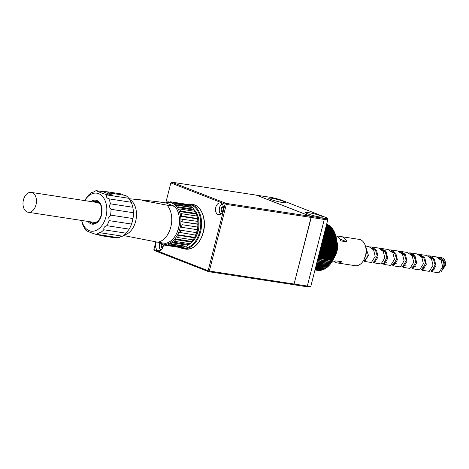<?xml version="1.0" encoding="UTF-8"?>
<svg xmlns="http://www.w3.org/2000/svg" width="469" height="469" viewBox="0 0 469 469"><rect width="100%" height="100%" fill="white"/><g stroke="black" fill="none" stroke-linecap="round" stroke-linejoin="round"><path stroke-width="0.7" d="M323.815 235.321L336.138 237.214A23.643 15.635 98.7 0 1 336.244 237.695L336.584 239.489A20.689 13.677 98.7 0 1 336.103 252.363A20.689 13.677 98.7 0 1 333.623 258.812L333.096 259.791M320.122 249.819L335.886 252.234A23.643 15.635 98.7 0 1 335.757 252.75L335.493 253.723A23.643 15.635 98.7 0 1 335.347 254.227L335.042 255.177A23.643 15.635 98.7 0 1 334.872 255.669L334.532 256.602A23.643 15.635 98.7 0 1 334.344 257.082L333.963 257.985A23.643 15.635 98.7 0 1 333.752 258.448L333.336 259.316A23.643 15.635 98.7 0 1 333.107 259.762L333.107 259.762A23.643 15.635 98.7 0 1 332.92 260.113A23.643 15.635 98.7 0 1 332.873 260.201L333.107 259.762L318.17 257.469M317.947 258.343L332.656 260.6L333.008 259.955M332.656 260.6A23.643 15.635 98.7 0 1 332.41 261.022A23.643 15.635 98.7 0 1 332.163 261.444L317.724 259.228M317.619 259.627L331.929 261.819L332.404 260.993M331.929 261.819A23.643 15.635 98.7 0 1 331.665 262.224A23.643 15.635 98.7 0 1 331.401 262.622L317.402 260.477M317.308 260.858L331.155 262.98L331.671 262.13M331.155 262.98A23.643 15.635 98.7 0 1 330.88 263.361A23.643 15.635 98.7 0 1 330.598 263.736L317.103 261.667M317.009 262.03L330.334 264.07L330.557 263.73M330.334 264.07A23.643 15.635 98.7 0 1 330.047 264.428A23.643 15.635 98.7 0 1 329.748 264.78L316.815 262.792M316.727 263.138L329.478 265.091L329.695 264.768M329.478 265.091A23.643 15.635 98.7 0 1 329.174 265.419A23.643 15.635 98.7 0 1 328.863 265.741L316.546 263.854M316.464 264.17L328.581 266.029L328.798 265.735M328.581 266.029A23.643 15.635 98.7 0 1 328.265 266.333A23.643 15.635 98.7 0 1 327.948 266.627L316.294 264.838M316.217 265.137L327.655 266.89L327.866 266.615M327.655 266.89A23.643 15.635 98.7 0 1 327.327 267.166A23.643 15.635 98.7 0 1 326.999 267.43L316.059 265.753M315.995 266.023L326.905 267.412M326.7 267.664A23.643 15.635 98.7 0 1 326.365 267.905A23.643 15.635 98.7 0 1 326.025 268.139L315.848 266.58M315.789 266.826L325.914 268.121M325.715 268.344A23.643 15.635 98.7 0 1 325.375 268.561A23.643 15.635 98.7 0 1 325.035 268.766L315.66 267.33M315.602 267.541L324.9 268.743M324.718 268.942A23.643 15.635 98.7 0 1 324.372 269.124A23.643 15.635 98.7 0 1 324.02 269.294L315.49 267.987M315.444 268.174L323.868 269.27M323.698 269.441A23.643 15.635 98.7 0 1 323.352 269.587A23.643 15.635 98.7 0 1 322.994 269.728L315.344 268.555M315.303 268.714L322.824 269.698M322.672 269.845A23.643 15.635 98.7 0 1 322.32 269.956A23.643 15.635 98.7 0 1 321.963 270.062L315.227 269.03M315.191 269.159L321.763 270.033M321.634 270.15A23.643 15.635 98.7 0 1 321.283 270.232A23.643 15.635 98.7 0 1 320.925 270.302L315.127 269.411M315.104 269.511L320.702 270.267M320.597 270.355A23.643 15.635 98.7 0 1 320.245 270.402A23.643 15.635 98.7 0 1 319.887 270.437L315.057 269.698M315.039 269.769L319.641 270.402M319.565 270.461A23.643 15.635 98.7 0 1 319.207 270.472A23.643 15.635 98.7 0 1 318.856 270.478L315.004 269.886M314.998 269.927L318.58 270.431M318.533 270.466A23.643 15.635 98.7 0 1 318.181 270.443A23.643 15.635 98.7 0 1 317.83 270.414L314.986 269.974M326.664 224.159A23.643 15.635 98.7 0 1 326.799 224.211A23.643 15.635 98.7 0 1 327.128 224.346L326.635 224.27M326.612 224.358L327.432 224.481A23.643 15.635 98.7 0 1 327.755 224.639A23.643 15.635 98.7 0 1 328.071 224.803L326.559 224.575M326.53 224.686L328.364 224.968A23.643 15.635 98.7 0 1 328.675 225.161A23.643 15.635 98.7 0 1 328.986 225.36L326.453 224.973M326.418 225.114L329.267 225.554A23.643 15.635 98.7 0 1 329.566 225.777A23.643 15.635 98.7 0 1 329.865 226.005L326.33 225.466M326.283 225.636L330.135 226.228A23.643 15.635 98.7 0 1 330.422 226.48A23.643 15.635 98.7 0 1 330.709 226.744L326.178 226.046M326.131 226.251L330.962 226.99A23.643 15.635 98.7 0 1 331.237 227.272A23.643 15.635 98.7 0 1 331.507 227.565L326.008 226.72M325.949 226.949L331.747 227.84A23.643 15.635 98.7 0 1 332.005 228.151L332.492 229.259M325.75 227.741L332.486 228.772A23.643 15.635 98.7 0 1 332.732 229.107L333.172 230.209M325.527 228.608L333.178 229.781A23.643 15.635 98.7 0 1 333.406 230.144L333.805 231.229M325.287 229.558L333.817 230.865A23.643 15.635 98.7 0 1 334.022 231.252L334.379 232.313M325.023 230.578L334.403 232.014A23.643 15.635 98.7 0 1 334.585 232.425L334.907 233.468M324.747 231.674L334.925 233.234A23.643 15.635 98.7 0 1 335.095 233.662L335.37 234.676M324.454 232.829L335.394 234.506A23.643 15.635 98.7 0 1 335.54 234.957L335.781 235.942M324.143 234.049L335.798 235.837A23.643 15.635 98.7 0 1 335.921 236.3L336.132 237.25M323.481 236.646L336.414 238.633L323.487 236.622M336.414 238.633A23.643 15.635 98.7 0 1 336.496 239.126L336.625 240.087A23.643 15.635 98.7 0 1 336.683 240.591L336.771 241.57A23.643 15.635 98.7 0 1 336.801 242.08L336.848 243.077A23.643 15.635 98.7 0 1 336.853 243.593L336.853 244.595A23.643 15.635 98.7 0 1 336.842 245.123L336.795 246.131A23.643 15.635 98.7 0 1 336.76 246.659L336.666 247.667A23.643 15.635 98.7 0 1 336.607 248.195L336.472 249.203A23.643 15.635 98.7 0 1 336.39 249.725L336.209 250.727A23.643 15.635 98.7 0 1 336.103 251.243L335.886 252.234M325.814 227.483L332.263 228.473A23.643 15.635 98.7 0 0 332.005 228.151L325.885 227.213M325.597 228.327L332.967 229.458A23.643 15.635 98.7 0 0 332.732 229.107L325.674 228.028M325.363 229.253L333.623 230.519A23.643 15.635 98.7 0 0 333.406 230.144L325.445 228.925M325.111 230.25L334.221 231.645A23.643 15.635 98.7 0 0 334.022 231.252L325.199 229.898M324.835 231.323L334.766 232.847A23.643 15.635 98.7 0 0 334.585 232.425L324.935 230.947M324.548 232.46L335.253 234.101A23.643 15.635 98.7 0 0 335.095 233.662L324.648 232.061M324.243 233.662L335.675 235.415A23.643 15.635 98.7 0 0 335.54 234.957L324.349 233.24M323.921 234.916L336.039 236.775A23.643 15.635 98.7 0 0 335.921 236.3L324.032 234.477M323.587 236.229L336.337 238.182L336.238 237.695A23.643 15.635 98.7 0 1 336.308 238.035A23.643 15.635 98.7 0 1 336.337 238.182M323.241 237.584L336.566 239.624A23.643 15.635 98.7 0 0 336.496 239.126L336.566 239.624M323.129 238.018L336.625 240.087M322.883 238.979L336.73 241.101L336.683 240.591A23.643 15.635 98.7 0 1 336.73 241.101M322.772 239.424L336.771 241.57M322.52 240.404L336.83 242.602A23.643 15.635 98.7 0 0 336.801 242.08L336.83 242.602M322.402 240.861L336.848 243.077M322.15 241.863L336.859 244.12L336.853 243.593A23.643 15.635 98.7 0 1 336.859 244.12M322.033 242.326L336.853 244.595M321.775 243.341L336.818 245.65A23.643 15.635 98.7 0 0 336.842 245.123L336.818 245.65M321.652 243.81L336.795 246.131M321.394 244.836L336.713 247.186A23.643 15.635 98.7 0 0 336.76 246.659L336.713 247.186M318.052 257.932L332.873 260.201M318.287 257.012L333.336 259.316M333.752 258.448L333.535 258.906A23.643 15.635 98.7 0 0 333.752 258.448L318.515 256.109M318.398 256.584L333.535 258.906M318.639 255.634L333.963 257.985M318.75 255.195L334.145 257.557L334.344 257.082A23.643 15.635 98.7 0 1 334.145 257.557M319.002 254.221L334.532 256.602M334.872 255.669L334.696 256.162A23.643 15.635 98.7 0 0 334.872 255.669L319.242 253.272M319.113 253.77L334.696 256.162M319.366 252.779L335.042 255.177M319.483 252.316L335.188 254.726L335.347 254.227A23.643 15.635 98.7 0 1 335.188 254.726M319.741 251.308L335.493 253.723M320.239 249.35L335.992 251.765L336.103 251.243A23.643 15.635 98.7 0 1 335.992 251.765M320.503 248.318L336.209 250.727M321.271 245.31L336.666 247.667M336.613 248.746L321.007 246.354L336.537 248.722L336.607 248.195A23.643 15.635 98.7 0 1 336.537 248.722M336.39 249.725L336.296 250.253A23.643 15.635 98.7 0 0 336.39 249.725L320.755 247.327M320.626 247.849L336.296 250.253M320.89 246.811L336.472 249.203M335.757 252.75L335.622 253.26A23.643 15.635 98.7 0 0 335.757 252.75L319.993 250.329M319.858 250.845L335.622 253.26M321.142 245.82L336.607 248.195M320.374 248.834L336.103 251.243M319.612 251.812L335.347 254.227M318.873 254.708L334.344 257.082M321.523 244.32L336.76 246.659M321.376 244.906L336.783 247.269M321.904 242.831L336.842 245.123M321.74 243.47L336.883 245.791M322.279 241.359L336.853 243.593M322.103 242.045L336.918 244.314M322.649 239.911L336.801 242.08M322.461 240.644L336.894 242.854M323.006 238.492L336.683 240.591M322.813 239.266L336.801 241.412M323.364 237.109L336.496 239.126M323.153 237.924L336.636 239.993M323.704 235.772L336.244 237.695M326.072 226.48L331.237 227.272M326.236 225.835L330.422 226.48M326.377 225.284L329.566 225.777M326.494 224.827L328.675 225.161M326.588 224.458L327.755 224.639M283.851 201.424A8.864 0.973 14.3 0 0 274.441 198.756A8.864 0.973 14.3 0 0 268.684 198.223A8.864 0.973 14.3 0 0 270.701 199.407A8.864 0.973 14.3 0 0 280.11 202.075A8.864 0.973 14.3 0 0 285.867 202.602A8.864 0.973 14.3 0 0 283.851 201.424M320.761 215.828A8.864 0.973 14.3 0 0 311.352 213.161A8.864 0.973 14.3 0 0 305.595 212.633A8.864 0.973 14.3 0 0 307.611 213.811A8.864 0.973 14.3 0 0 317.021 216.479A8.864 0.973 14.3 0 0 322.778 217.012A8.864 0.973 14.3 0 0 320.761 215.828M156.365 241.957A5.909 3.91 -81.3 0 0 158.082 250.557A5.909 3.91 -81.3 0 0 158.639 250.71A5.909 3.91 -81.3 0 0 163.464 244.929M220.905 203.095A5.909 3.91 -81.3 0 0 220.354 202.942A5.909 3.91 -81.3 0 0 215.67 207.767A5.909 3.91 -81.3 0 0 218.003 214.48A5.909 3.91 -81.3 0 0 218.56 214.626A5.909 3.91 -81.3 0 0 223.244 209.807A5.909 3.91 -81.3 0 0 220.905 203.095M311.252 217.446L294.016 284.267L311.252 217.446L324.29 219.445A10.347 1.137 14.3 0 0 327.854 219.48A10.347 1.137 14.3 0 0 327.825 219.34L327.186 218.278A9.456 1.038 14.3 0 0 325.064 217.141L282.619 200.58A9.456 1.038 14.3 0 0 269.698 197.197L256.508 195.215M327.854 219.48L310.877 286.09A10.347 1.137 -165.7 0 1 310.783 286.196A10.347 1.137 -165.7 0 1 307.312 286.055L294.268 284.056M311.14 217.088L294.016 284.267M293.324 284.624L208.576 271.674L208.13 270.719L225.114 204.109L225.988 203.353L310.584 216.326L310.918 217.053M310.789 216.977L310.806 216.356L256.549 195.18M165.774 202.884L170.857 182.933L171.73 182.177L256.332 195.145L310.584 216.326M208.13 270.719L153.879 249.543L153.82 249.913L154.319 250.499L208.576 271.674M294.051 284.021L209.344 271.035L208.629 271.305M310.783 286.196L309.716 286.823A9.456 1.038 -165.7 0 1 306.538 286.694L293.5 284.695M310.806 216.356L323.956 218.372A9.456 1.038 14.3 0 0 327.186 218.278M171.73 182.177L225.988 203.353M170.857 182.933L225.114 204.109M225.829 203.839L226.322 204.425L311.029 217.411M209.344 271.035L226.322 204.425M153.879 249.543L155.837 241.863M161.442 244.132A2.556 1.694 -81.3 0 0 161.225 244.748A2.556 1.694 -81.3 0 0 161.125 246.061A2.556 1.694 -81.3 0 0 162.192 247.831A2.556 1.694 -81.3 0 0 162.637 247.913M163.206 246.383L161.125 246.061L161.752 243.599M162.755 247.667L162.192 247.831L161.125 246.061M223.332 206.811A2.556 1.694 -81.3 0 0 221.673 207.521A2.556 1.694 -81.3 0 0 221.145 208.664A2.556 1.694 -81.3 0 0 221.046 209.983A2.556 1.694 -81.3 0 0 222.118 211.754A2.556 1.694 -81.3 0 0 222.558 211.83M223.42 207.785L221.673 207.515L223.373 206.823M223.127 210.3L221.046 209.983L221.673 207.521M222.675 211.589L222.118 211.754L221.046 209.983M157.643 242.18L165.317 243.358A20.396 13.484 -81.3 0 0 176.045 234.512A20.396 13.484 -81.3 0 0 178.496 228.157A20.396 13.484 -81.3 0 0 178.97 215.464A20.396 13.484 -81.3 0 0 174.749 206.348L167.075 205.176A20.396 13.484 -81.3 0 1 170.822 226.978A20.396 13.484 -81.3 0 1 157.643 242.18L123.535 235.544M176.045 234.512L176.397 233.855A18.918 12.505 -81.3 0 0 178.666 227.963A18.918 12.505 -81.3 0 0 179.105 216.191L178.97 215.464M159.683 242.496A20.982 13.877 -81.3 0 0 160.832 243.177A20.982 13.877 -81.3 0 0 161.705 243.569A20.982 13.877 -81.3 0 0 162.596 243.862L163.112 244.841A21.873 14.463 98.7 0 0 164.197 245.076A21.873 14.463 98.7 0 0 164.848 245.152L180.512 247.556L180.835 247.245M174.749 206.348L166.202 203.018L158.534 201.84L145.49 200.322L142.476 200.486L167.075 205.176M96.725 201.26A11.233 7.428 -81.3 0 0 93.718 201.975M173.823 202.813A21.873 14.463 98.7 0 1 175.388 203.792L191.059 206.196A21.873 14.463 -81.3 0 0 189.494 205.217L173.823 202.813L172.879 203.534A20.982 13.877 -81.3 0 0 172.006 203.141A20.982 13.877 -81.3 0 0 171.115 202.843L171.912 202.069L187.582 204.472A21.873 14.463 -81.3 0 0 186.498 204.238L170.827 201.84A21.873 14.463 98.7 0 1 171.912 202.069M129.415 199.354A18.473 12.212 98.7 0 1 135.652 221.304A18.473 12.212 98.7 0 1 124.279 234.975M84.737 200.597L84.948 200.204A22.166 14.656 98.7 0 1 85.44 199.331L88.448 195.245A22.166 14.656 98.7 0 1 92.041 192.272C92.54 192.501 93.812 191.985 95.846 190.725A22.166 14.656 98.7 0 1 96.239 190.649L102.817 191.657L112.753 195.532L106.182 194.524A22.166 14.656 98.7 0 1 106.469 194.87C105.93 196.716 106.727 198.041 108.867 198.838A22.166 14.656 98.7 0 1 110.432 203.827C109.154 205.768 109.341 207.597 111.001 209.303A22.166 14.656 98.7 0 1 110.561 215.113L108.761 217.598L109.154 220.629A22.166 14.656 98.7 0 1 106.821 225.695C104.581 226.293 103.579 227.653 103.813 229.775A22.166 14.656 98.7 0 1 100.219 232.753L99.563 232.618L96.421 234.301A22.166 14.656 98.7 0 1 96.022 234.377C91.262 232.864 87.949 231.569 86.085 230.502A22.166 14.656 98.7 0 1 85.792 230.156L83.4 226.187A22.166 14.656 98.7 0 1 81.835 221.198L81.694 220.465M81.717 220.471A19.211 12.704 -81.3 0 0 93.607 231.164A19.211 12.704 -81.3 0 0 105.935 216.86A19.211 12.704 -81.3 0 0 100.964 194.987A19.211 12.704 -81.3 0 0 84.76 200.603M159.272 242.197L159.642 243.118A21.873 14.463 98.7 0 0 161.201 244.097L160.832 243.177M164.848 245.152L164.332 244.173A20.982 13.877 -81.3 0 0 166.219 244.132A20.982 13.877 -81.3 0 0 168.002 243.751A20.982 13.877 -81.3 0 0 169.878 242.989L170.704 243.898L186.375 246.301A21.873 14.463 -81.3 0 0 188.087 245.258L188.579 244.548L171.595 241.94A20.982 13.877 -81.3 0 0 173.337 240.503L174.298 241.295L189.968 243.698A21.873 14.463 -81.3 0 0 191.499 242.063L191.85 241.471L174.867 238.862A20.982 13.877 -81.3 0 0 176.35 236.851A20.982 13.877 -81.3 0 0 177.587 234.729A20.982 13.877 -81.3 0 0 178.718 232.278A20.982 13.877 -81.3 0 0 179.58 229.822A20.982 13.877 -81.3 0 0 180.278 227.096A20.982 13.877 -81.3 0 0 180.706 224.469A20.982 13.877 -81.3 0 0 180.923 221.661L197.842 224.035A21.873 14.463 -81.3 0 0 197.812 221.421L197.871 221.649A20.982 13.877 98.7 0 1 197.906 224.264L180.923 221.661A20.982 13.877 -81.3 0 0 180.887 219.046A20.982 13.877 -81.3 0 0 180.606 216.338L181.837 216.092L197.508 218.49A21.873 14.463 -81.3 0 0 197.349 217.575A21.873 14.463 -81.3 0 0 197.015 216.062A18.918 12.505 -81.3 0 0 196.857 215.634M166.472 244.501L164.332 244.173A20.982 13.877 -81.3 0 1 162.596 243.862M164.197 245.076L179.867 247.48A21.873 14.463 -81.3 0 0 180.512 247.556M166.219 244.132L166.888 245.111L182.558 247.509A21.873 14.463 -81.3 0 0 184.34 247.128L184.985 246.354L168.002 243.751L168.67 244.724A21.873 14.463 98.7 0 1 166.888 245.111M178.718 232.278L195.567 235.104A21.873 14.463 -81.3 0 0 196.429 232.647L180.758 230.25A21.873 14.463 98.7 0 1 179.897 232.7M180.278 227.096L197.261 229.699A20.982 13.877 98.7 0 1 196.564 232.425A20.982 13.877 98.7 0 1 195.702 234.881A20.982 13.877 98.7 0 1 194.576 237.332L177.587 234.729L178.677 235.356A21.873 14.463 98.7 0 1 177.434 237.478L193.105 239.882A21.873 14.463 -81.3 0 0 194.219 238A21.873 14.463 -81.3 0 0 194.348 237.76L194.576 237.332A20.982 13.877 98.7 0 1 194.43 237.613L194.219 238M197.842 224.035L197.906 224.264A20.982 13.877 98.7 0 1 197.689 227.072L181.943 224.674A21.873 14.463 98.7 0 1 181.509 227.301M187.582 204.472L188.098 205.451M196.194 213.454A21.873 14.463 -81.3 0 0 195.274 211.378L179.604 208.975A21.873 14.463 98.7 0 1 180.524 211.05L196.194 213.454L196.341 214.099L179.357 211.496L180.524 211.05M197.349 217.575L197.431 218.015A20.982 13.877 98.7 0 1 197.59 218.941L180.606 216.338A20.982 13.877 -81.3 0 0 180.114 213.911A20.982 13.877 -81.3 0 0 179.357 211.496A20.982 13.877 -81.3 0 0 178.437 209.42A20.982 13.877 -81.3 0 0 177.253 207.462L178.326 206.858L193.996 209.256A21.873 14.463 -81.3 0 0 192.712 207.679L177.042 205.275L175.969 205.885A20.982 13.877 -81.3 0 0 174.439 204.513L175.388 203.792M197.508 218.49L197.59 218.941A20.982 13.877 98.7 0 1 197.871 221.649M197.015 216.062L181.345 213.665A21.873 14.463 98.7 0 1 181.837 216.092M181.345 213.665L180.114 213.911M196.341 214.099A20.982 13.877 98.7 0 1 196.98 216.062M191.059 206.196L191.428 207.116L174.439 204.513A20.982 13.877 -81.3 0 0 172.879 203.534M191.428 207.116A20.982 13.877 98.7 0 1 191.991 207.568M177.042 205.275A21.873 14.463 98.7 0 1 178.326 206.858M193.996 209.256L194.236 210.065L177.253 207.462A20.982 13.877 -81.3 0 0 175.969 205.885M194.236 210.065A20.982 13.877 98.7 0 1 195.051 211.343M179.604 208.975L178.437 209.42M173.337 203.188L171.115 202.843A20.982 13.877 -81.3 0 0 169.379 202.538A20.982 13.877 -81.3 0 0 167.492 202.573L168.142 201.805L169.866 202.069M169.379 202.538L170.183 201.758A21.873 14.463 98.7 0 1 170.827 201.84M168.142 201.805A21.873 14.463 98.7 0 0 166.354 202.186L165.709 202.96M167.492 202.573A20.982 13.877 -81.3 0 0 165.745 202.948M180.887 219.046L197.812 221.421M182.142 219.017A21.873 14.463 98.7 0 1 182.171 221.632M197.261 229.699A20.982 13.877 98.7 0 0 197.689 227.072L181.943 224.674M197.179 229.699A21.873 14.463 -81.3 0 0 197.613 227.078M180.758 230.25L196.429 232.647M176.35 236.851L177.434 237.478M169.878 242.989A20.982 13.877 -81.3 0 0 171.595 241.94L172.416 242.854L188.087 245.258M172.416 242.854A21.873 14.463 98.7 0 1 170.704 243.898M189.711 243.657A20.982 13.877 98.7 0 1 188.579 244.548M178.677 235.356L194.348 237.76M193.052 239.87A20.982 13.877 98.7 0 1 191.85 241.471M173.337 240.503A20.982 13.877 -81.3 0 0 174.867 238.862L175.828 239.659L191.499 242.063M175.828 239.659A21.873 14.463 98.7 0 1 174.298 241.295M185.536 246.172A20.982 13.877 98.7 0 1 184.985 246.354M168.67 244.724L184.34 247.128M161.201 244.097L162.854 244.349M96.022 234.377L102.594 235.385L100.055 235.538L115.128 237.847A22.166 14.656 98.7 0 0 118.774 237.73L121.26 236.382L122.573 236.177L100.219 232.753M100.055 235.538L99.264 234.875M96.421 234.301L118.774 237.73M103.813 229.775L126.173 233.204A22.166 14.656 98.7 0 1 122.573 236.177M126.173 233.204L129.174 229.124L106.821 225.695M102.817 191.657L106.985 191.751L121.846 194.031A22.166 14.656 98.7 0 1 122.092 194.072L123.576 195.145M106.469 194.87L128.823 198.299A22.166 14.656 98.7 0 0 125.669 195.467L110.848 193.193L109.001 193.257L107.272 191.798L122.092 194.072M106.182 194.524C101.421 193.011 98.109 191.715 96.239 190.649M110.848 193.193L112.753 195.532M108.867 198.838L131.22 202.268L128.823 198.299M110.432 203.827L132.786 207.257A22.166 14.656 98.7 0 0 131.22 202.268M111.001 209.303L133.354 212.733L132.926 207.984A21.281 14.07 98.7 0 1 133.26 210.282A21.281 14.07 98.7 0 1 132.428 221.227L132.915 218.536L110.561 215.113M133.354 212.733A22.166 14.656 98.7 0 1 132.915 218.536M109.154 220.629L131.508 224.053L132.428 221.227A21.281 14.07 98.7 0 1 129.878 227.858L129.667 228.251A22.166 14.656 98.7 0 1 129.174 229.124M131.508 224.053A22.166 14.656 98.7 0 1 129.667 228.251M28.204 212.264A10.048 6.642 -81.3 0 0 36.002 204.783A10.048 6.642 -81.3 0 0 31.247 192.401A10.048 6.642 -81.3 0 0 23.45 199.882A10.048 6.642 -81.3 0 0 28.204 212.264L93.952 222.347A10.048 6.642 -81.3 0 0 98.572 220.623M100.894 205.504A10.048 6.642 -81.3 0 0 96.995 202.479L31.247 192.401M90.675 221.843A11.233 7.428 -81.3 0 0 93.325 223.426M436.346 256.895L441.124 260.324L442.672 266.779L438.896 272.835L432.189 271.809L430.835 270.853M428.197 255.845L429.698 255.875L434.417 259.298L435.965 265.747L432.189 271.809M365.462 255.763L363.768 260.09M365.761 247.444L368.464 255.4L364.683 261.456L363.44 260.658M368.839 246.547L373.623 249.977L375.171 256.426L371.395 262.488L364.683 261.456M370.34 246.97L371.835 247.005L376.554 250.428L378.108 256.877L374.326 262.939L372.972 261.983M371.835 247.005L378.547 248.037L383.261 251.454L384.815 257.909L381.039 263.965L374.326 262.939M379.984 248.453L381.479 248.482L386.198 251.906L387.746 258.355L383.97 264.416L382.616 263.461M381.479 248.482L388.191 249.514L392.905 252.932L394.458 259.386L390.648 265.436M389.628 249.93L391.123 249.959L395.842 253.383L397.395 259.838L393.614 265.894L392.26 264.938M391.123 249.959L397.835 250.991L402.549 254.409L404.102 260.864L400.291 266.914M399.271 251.407L400.766 251.443L405.486 254.86L407.033 261.315L403.258 267.371L401.904 266.421M400.766 251.443L407.473 252.469L412.192 255.886L413.746 262.341L409.935 268.397M408.915 252.885L410.41 252.92L415.129 256.338L416.677 262.792L412.902 268.848L411.548 267.899M410.41 252.92L417.117 253.946L421.836 257.37L423.39 263.818L419.579 269.874M437.841 257.323L439.342 257.352L443.551 260.019L445.55 265.343L440.971 271.856M439.236 258.155A7.686 5.083 98.7 0 1 440.602 257.698M439.342 257.352L441.605 257.704A7.686 5.083 98.7 0 1 445.55 265.337M373.371 249.59L375.03 248.564M383.015 251.067L384.674 250.041M403.047 253.495L403.961 252.996M412.691 254.972L413.605 254.479M421.59 256.983L423.249 255.957M418.559 254.362L426.761 255.423L431.48 258.847L433.034 265.296L429.252 271.358L422.581 270.332M420.054 254.397L424.773 257.815L426.321 264.27L422.546 270.326L421.191 269.376M441.018 260.154L441.223 260.184A5.171 3.418 98.7 0 1 443.668 266.556A5.171 3.418 98.7 0 1 442.273 269.282M431.234 258.46L432.893 257.434M374.502 249.954L375.751 249.309M384.146 251.437L385.395 250.786M403.78 254.18L404.683 253.741M413.424 255.658L414.326 255.224M422.721 257.346L423.97 256.701M432.359 258.824L433.614 258.179M366.019 249.309L367.397 256.953L364.466 260.541L363.598 260.395M371.87 247.919L375.681 250.815L377.228 255.922L374.11 262.019L373.125 261.854M381.514 249.397L385.319 252.299L386.872 257.405L383.753 263.496L383.003 263.103M391.158 250.874L394.962 253.776L396.516 258.882L393.397 264.973L392.647 264.58M400.796 252.351L404.606 255.253L406.16 260.359L403.041 266.456L402.291 266.058M410.439 253.829L414.25 256.731L415.804 261.837L412.685 267.934L411.934 267.535M420.083 255.306L423.894 258.208L425.447 263.314L422.329 269.411L421.578 269.013M429.727 256.789L433.538 259.685L435.091 264.792L431.967 270.889L431.222 270.496M439.371 258.267L443.305 261.368L444.747 266.744M331.782 262.048A13.302 8.794 -81.3 0 0 335.728 260.834L341.866 261.772A13.302 8.794 98.7 0 1 337.17 262.921A13.302 8.794 98.7 0 1 334.233 261.602M338.002 237.003A13.302 8.794 98.7 0 1 341.203 236.628A13.302 8.794 98.7 0 1 346.943 241.846L340.811 240.908A13.302 8.794 -81.3 0 0 335.804 235.848M346.943 241.846L339.855 239.079M334.538 256.93A13.302 8.794 -81.3 0 0 336.971 251.402A13.302 8.794 -81.3 0 0 336.894 241.553M341.203 236.628L359.172 239.383A13.302 8.794 98.7 0 1 365.462 255.769A13.302 8.794 98.7 0 1 355.139 265.677L337.17 262.921M323.956 218.372L324.29 219.445L307.312 286.055L306.538 286.694M159.771 243.218A5.317 3.518 -81.3 0 0 159.501 244.073A5.317 3.518 -81.3 0 0 160.855 250.112M160.726 250.2A5.616 3.711 98.7 0 1 159.39 247.456M220.096 206.272A5.616 3.711 98.7 0 1 222.189 204.05M222.288 204.173A5.317 3.518 -81.3 0 0 219.422 207.996A5.317 3.518 -81.3 0 0 220.776 214.034M222.171 204.033L220.061 206.155L219.357 207.955L219.246 211.472L220.623 214.134A5.616 3.711 98.7 0 1 219.31 211.378M185.63 249.109A22.612 14.949 -81.3 0 0 203.177 232.266A22.612 14.949 -81.3 0 0 192.483 204.408C201.436 205.381 206.893 219.58 203.376 232.272C199.823 243.804 193.908 249.42 185.63 249.109L183.004 248.705A22.612 14.949 -81.3 0 0 200.544 231.868A22.612 14.949 -81.3 0 0 189.851 204.009L185.935 204.156M193.468 239.313A18.918 12.505 -81.3 0 0 197.361 230.83A18.918 12.505 -81.3 0 0 197.021 216.103M188.474 244.695A19.505 12.898 -81.3 0 0 198.17 231.041A19.505 12.898 -81.3 0 0 194.131 209.713M180.577 247.491A22.02 14.557 -81.3 0 0 199.735 231.657A22.02 14.557 -81.3 0 0 187.401 204.425M87.99 221.432A12.118 8.014 -81.3 0 0 101.503 215.13A12.118 8.014 -81.3 0 0 99.715 202.69A12.118 8.014 -81.3 0 0 91.039 201.564M89.796 221.708A11.233 7.428 -81.3 0 0 92.897 223.379C96.555 223.654 99.358 220.87 101.304 215.013C102.471 207.198 100.8 202.59 96.297 201.178A11.233 7.428 -81.3 0 0 92.844 201.84M160.697 250.217L159.319 247.556L159.706 243.171M179.305 247.392L183.004 248.705M192.483 204.408L189.851 204.009M129.069 198.739L145.49 200.322M383.97 264.416L390.683 265.442M393.614 265.894L400.327 266.92M403.258 267.371L409.965 268.397M412.902 268.848L419.608 269.88M365.415 246.02L368.904 246.553M365.949 248.646L366.805 248.775M373.512 249.807L376.449 250.253M383.155 251.284L386.093 251.73M404.049 254.485L405.374 254.69M413.693 255.963L415.024 256.168M421.731 257.194L424.662 257.645M431.374 258.677L434.306 259.123M429.698 255.875L436.405 256.906M383.853 261.854L386.79 262.306M393.497 263.332L396.434 263.783M403.141 264.809L406.078 265.261M412.784 266.292L415.722 266.738M422.428 267.77L424.416 268.075M432.072 269.247L434.06 269.552M383.753 263.496L382.768 263.332M393.397 264.973L392.412 264.809M403.041 266.456L402.056 266.292M412.685 267.934L411.7 267.77M422.329 269.411L421.344 269.247M431.967 270.889L430.988 270.724"/></g></svg>
